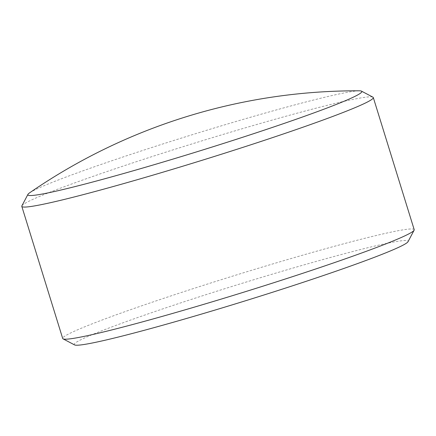 <?xml version="1.0" encoding="UTF-8"?>
<svg xmlns="http://www.w3.org/2000/svg" width="436" height="436" viewBox="0 0 436 436"><rect width="100%" height="100%" fill="white"/><g stroke="black" fill="none" stroke-linecap="round" stroke-linejoin="round"><path stroke-width="0.33" stroke-dasharray="2.18 1.64" d="M74.551 344.903A174.776 8.84 162.8 0 1 218.218 290.774A174.776 8.84 162.8 0 1 404.504 240.514A174.776 8.84 162.8 0 1 408.047 241.669M414.2 229.674A183.976 9.309 -17.2 0 0 410.385 228.982A183.976 9.309 -17.2 0 0 218.714 280.49A183.976 9.309 -17.2 0 0 62.702 338.483M29.594 192.843A174.776 8.84 162.8 0 1 189.42 135.591A174.776 8.84 162.8 0 1 358.169 90.83A174.776 8.84 162.8 0 1 359.237 90.802M21.887 205.83A183.976 9.309 162.8 0 1 182.243 146.965A183.976 9.309 162.8 0 1 369.483 96.847A183.976 9.309 162.8 0 1 372.933 97.163"/><path stroke-width="0.65" d="M414.113 230.197L408.047 241.669A174.776 8.84 162.8 0 1 255.709 297.586A174.776 8.84 162.8 0 1 77.831 345.198A174.776 8.84 162.8 0 1 74.551 344.903L63.067 338.865A183.976 9.309 -17.2 0 0 66.517 339.175A183.976 9.309 -17.2 0 0 253.757 289.063A183.976 9.309 -17.2 0 0 414.113 230.197A183.976 9.309 -17.2 0 0 414.2 229.674L373.298 97.544A183.976 9.309 162.8 0 1 217.286 155.538A183.976 9.309 162.8 0 1 25.615 207.046A183.976 9.309 162.8 0 1 21.8 206.348A183.976 9.309 162.8 0 1 21.887 205.83L27.953 194.358A174.776 8.84 162.8 0 1 29.594 192.843A577.504 577.504 0 0 1 359.242 90.802A174.776 8.84 162.8 0 1 361.449 91.124A174.776 8.84 162.8 0 1 217.782 145.253A174.776 8.84 162.8 0 1 31.496 195.513A174.776 8.84 162.8 0 1 27.953 194.358M21.8 206.348L62.702 338.483A183.976 9.309 -17.2 0 0 63.067 338.865M361.449 91.124L372.933 97.163A183.976 9.309 162.8 0 1 373.298 97.544"/></g></svg>
